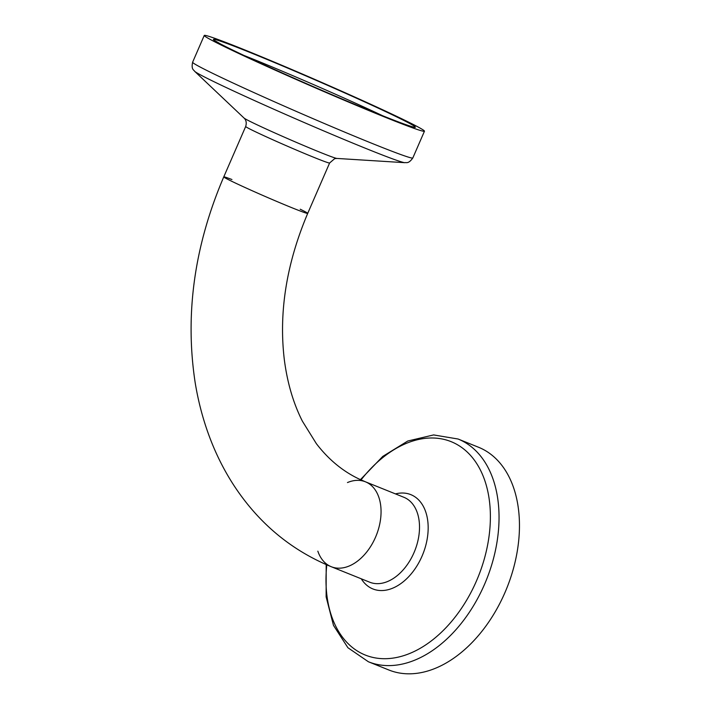 <?xml version="1.0" encoding="UTF-8"?>
<svg xmlns="http://www.w3.org/2000/svg" width="709" height="709" viewBox="0 0 709 709"><rect width="100%" height="100%" fill="white"/><g stroke="black" fill="none" stroke-linecap="round" stroke-linejoin="round"><path stroke-width="1.06" d="M231.94 179.528A45.766 1.436 23.5 0 0 223.769 176.887A45.766 1.436 23.5 0 0 265.166 196.455A45.766 1.436 23.5 0 0 307.715 213.382A45.766 1.436 23.5 0 0 300.208 209.208M366.597 482.315A45.766 30.07 -68.1 0 0 365.445 481.81A45.766 30.07 111.9 0 1 375.513 537.254A45.766 30.07 111.9 0 1 331.263 566.721A45.766 30.07 -68.1 0 0 375.885 536.376A45.766 30.07 -68.1 0 0 366.597 482.315M347.463 482.554A45.766 30.07 111.9 0 1 365.445 481.81L359.055 479C342.713 471.228 328.48 459.45 316.356 443.648L302.415 421.217C293.34 403.315 287.313 382.789 284.318 359.631C278.672 312.297 286.471 263.544 307.715 213.382A45.766 1.436 23.5 0 1 265.166 196.455A45.766 1.436 23.5 0 1 223.769 176.887C194.319 245.731 184.774 314.255 195.143 382.479C198.591 403.572 204.121 423.636 211.752 442.673C217.805 457.739 225.125 471.893 233.704 485.124C258.377 522.914 290.903 550.113 331.263 566.721A45.766 30.07 111.9 0 1 317.836 551.168M360.447 479.647L382.763 456.41L407.772 441.016L433.616 434.927L458.076 439.013L478.495 447.237A120.06 78.885 111.9 0 1 504.905 592.689A120.06 78.885 111.9 0 1 388.816 669.978L368.396 661.763L347.906 647.725L333.478 625.373L326.131 596.881L326.184 564.594M376.231 106.793A120.06 3.775 23.5 0 0 263.491 57.589A120.06 3.775 23.5 0 0 204.254 35.45A120.06 3.775 23.5 0 0 312.855 86.782A120.06 3.775 23.5 0 0 424.461 131.2A120.06 3.775 23.5 0 0 376.231 106.793M365.445 481.81L403.9 497.293A45.766 30.07 111.9 0 1 413.967 552.736A45.766 30.07 111.9 0 1 369.717 582.204L331.263 566.721M395.48 493.898A50.826 33.394 111.9 0 1 422.015 556.202A50.826 33.394 111.9 0 1 361.289 578.81M361.041 479.922A115.009 75.562 111.9 0 1 465.76 450.711A115.009 75.562 111.9 0 1 476.439 580.999A115.009 75.562 111.9 0 1 378.757 658.395A115.009 75.562 111.9 0 1 326.796 564.86M458.076 439.013A120.06 78.885 111.9 0 1 484.486 584.464A120.06 78.885 111.9 0 1 368.396 661.763M223.769 176.887L245.686 126.486A45.766 1.436 23.5 0 0 287.083 146.054A45.766 1.436 23.5 0 0 329.623 162.981L307.715 213.382M245.686 126.486C246.759 122.905 246.218 120.096 244.047 118.057A50.826 1.595 23.5 0 0 289.901 139.584A50.826 1.595 23.5 0 0 336.908 158.435L334.666 158.656L329.623 162.981M244.047 118.057L194.647 71.308A115.009 3.616 23.5 0 0 298.4 120.016A115.009 3.616 23.5 0 0 404.795 162.68L336.908 158.435M194.647 71.308C193.938 69.881 191.049 69.721 192.618 62.215A120.06 3.775 23.5 0 0 301.219 113.546A120.06 3.775 23.5 0 0 412.824 157.956C408.402 164.231 406.319 162.228 404.795 162.68M371.082 104.843A110.072 3.456 23.5 0 0 213.675 39.323A110.072 3.456 23.5 0 0 358.311 105.809A110.072 3.456 23.5 0 0 371.082 104.843M382.825 115.824A105.269 3.306 23.5 0 0 366.695 108.309A105.269 3.306 23.5 0 0 243.887 55.417M412.824 157.956L424.461 131.2M192.618 62.215L204.254 35.45M215.013 40.741L220.428 43.896C232.614 50.295 254.194 60.425 285.186 74.259C316.294 88.093 345.265 100.501 372.11 111.49C393.158 120.06 406.496 125.121 412.133 126.681L413.258 126.938"/></g></svg>
